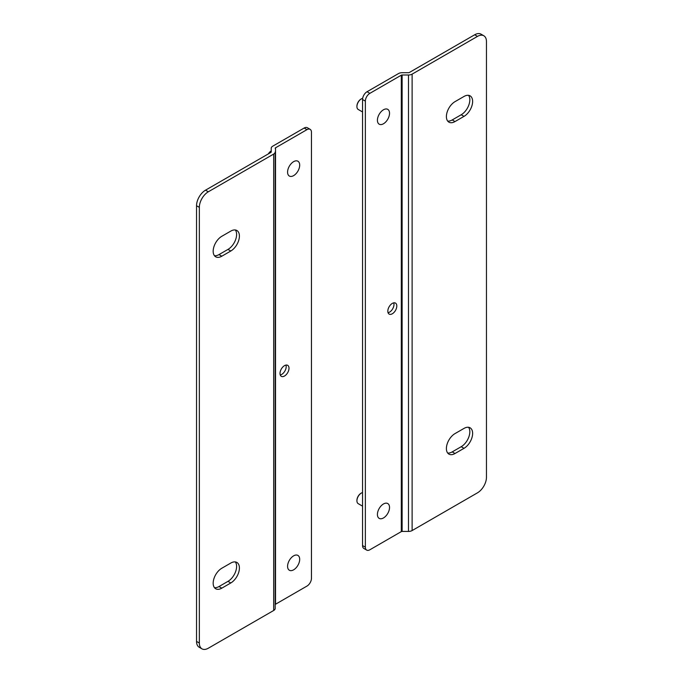 <?xml version="1.0" encoding="UTF-8"?>
<svg xmlns="http://www.w3.org/2000/svg" width="683" height="683" viewBox="0 0 683 683"><rect width="100%" height="100%" fill="white"/><g stroke="black" fill="none" stroke-linecap="round" stroke-linejoin="round"><path stroke-width="1.02" d="M214.462 255.724A12.2 7.043 120 0 0 218.995 254.588L227.985 249.406A12.2 7.043 120 0 0 235.515 239.946A12.2 7.043 120 0 0 235.319 229.975M214.462 587.67A12.2 7.043 120 0 0 218.995 586.543L227.985 581.353A12.2 7.043 120 0 0 235.515 571.893A12.2 7.043 120 0 0 235.319 561.921M275.181 151.968L275.181 608.391A5.131 2.963 180 0 1 273.678 610.491L208.324 648.218A12.704 7.334 -60 0 1 201.972 648.85L199.171 647.228A12.704 7.334 -60 0 1 196.542 641.414L196.542 205.728A12.704 7.334 -60 0 1 205.523 190.173L270.878 152.437A1.17 0.674 0 0 0 271.219 151.968L271.219 148.288A5.131 2.963 180 0 1 272.722 146.188L304.166 128.037A6.352 3.671 -60 0 1 307.341 127.721L310.142 129.335A6.352 3.671 -60 0 1 311.457 132.246L311.457 578.305A6.352 3.671 -60 0 1 306.966 586.082L275.522 604.242A1.17 0.674 0 0 0 275.181 604.711L275.181 151.968A5.131 2.963 180 0 1 273.678 154.059L208.324 191.786L205.523 190.173M218.995 254.588L221.804 256.21L230.786 251.02L227.985 249.406M221.804 256.21A12.2 7.043 -60 0 1 215.7 256.817A12.2 7.043 -60 0 1 213.83 247.041A12.2 7.043 -60 0 1 221.804 236.292L230.786 231.102A12.2 7.043 -60 0 1 236.881 230.504A12.2 7.043 -60 0 1 238.751 240.271A12.2 7.043 -60 0 1 230.786 251.02M218.995 586.543L221.804 588.157L230.786 582.975L227.985 581.353M221.804 588.157A12.2 7.043 -60 0 1 215.7 588.763A12.2 7.043 -60 0 1 213.83 578.988A12.2 7.043 -60 0 1 221.804 568.239L230.786 563.057A12.2 7.043 -60 0 1 236.881 562.45A12.2 7.043 -60 0 1 238.751 572.226A12.2 7.043 -60 0 1 230.786 582.975M196.542 205.728L199.342 207.35A12.704 7.334 -60 0 1 208.324 191.786M199.342 207.35L199.342 643.036L196.542 641.414M201.972 648.85A12.704 7.334 -60 0 1 199.342 643.036M304.166 128.037L306.966 129.65L275.522 147.81A1.17 0.674 0 0 0 275.181 148.288M271.219 148.288L271.219 151.968M280.252 374.967A6.352 3.671 120 0 0 281.703 374.404A6.352 3.671 120 0 0 285.955 365.089M284.504 376.026A6.352 3.671 -60 0 1 281.328 376.333A6.352 3.671 -60 0 1 281.328 368.999A6.352 3.671 -60 0 1 287.688 365.337A6.352 3.671 -60 0 1 288.661 370.425A6.352 3.671 -60 0 1 284.504 376.026M306.966 129.65A6.352 3.671 -60 0 1 310.142 129.335M447.681 453.025A12.2 7.043 120 0 0 452.214 451.898L461.196 446.708A12.2 7.043 120 0 0 468.734 437.248A12.2 7.043 120 0 0 468.538 427.276M447.681 121.079A12.2 7.043 120 0 0 452.214 119.943L461.196 114.761A12.2 7.043 120 0 0 468.734 105.302A12.2 7.043 120 0 0 468.538 95.33M366.677 550.097A6.352 3.671 -60 0 1 365.362 547.185L365.362 101.127A6.352 3.671 -60 0 1 369.853 93.349L401.297 75.19A1.17 0.674 180 0 1 402.125 74.993L408.494 74.993L408.494 531.425L402.125 531.425A1.17 0.674 180 0 0 401.297 531.622L369.853 549.781A6.352 3.671 -60 0 1 366.677 550.097L363.877 548.475A6.352 3.671 -60 0 1 362.553 545.563L362.553 99.505A6.352 3.671 -60 0 1 367.053 91.727L398.496 73.576A5.131 2.963 180 0 1 402.125 72.705L408.494 72.705A1.17 0.674 180 0 0 409.322 72.509L474.676 34.782A12.704 7.334 -60 0 1 481.028 34.15L483.829 35.772A12.704 7.334 -60 0 1 486.458 41.586L486.458 477.272A12.704 7.334 -60 0 1 477.477 492.827L412.122 530.563L412.122 74.131L477.477 36.395A12.704 7.334 -60 0 1 483.829 35.772M464.005 448.33A12.2 7.043 -60 0 0 471.97 437.581A12.2 7.043 -60 0 0 470.1 427.806A12.2 7.043 -60 0 0 464.005 428.412L455.015 433.594A12.2 7.043 -60 0 0 447.049 444.343A12.2 7.043 -60 0 0 448.919 454.118A12.2 7.043 -60 0 0 455.015 453.512L464.005 448.33L461.196 446.708M464.005 116.375A12.2 7.043 -60 0 0 471.97 105.626A12.2 7.043 -60 0 0 470.1 95.859A12.2 7.043 -60 0 0 464.005 96.457L455.015 101.647A12.2 7.043 -60 0 0 447.049 112.396A12.2 7.043 -60 0 0 448.919 122.163A12.2 7.043 -60 0 0 455.015 121.565L464.005 116.375L461.196 114.761M408.494 74.993A5.131 2.963 0 0 0 412.122 74.131M408.494 531.425A5.131 2.963 0 0 0 412.122 530.563M388.064 312.72A6.352 3.671 120 0 0 392.682 308.81A6.352 3.671 120 0 0 393.758 302.851M392.315 303.406A6.352 3.671 -60 0 1 395.491 303.098A6.352 3.671 -60 0 1 395.491 310.432A6.352 3.671 -60 0 1 389.139 314.095A6.352 3.671 -60 0 1 388.157 309.006A6.352 3.671 -60 0 1 392.315 303.406M293.639 555.834A8.563 4.943 -60 0 1 297.916 555.416A8.563 4.943 -60 0 1 297.916 565.302A8.563 4.943 -60 0 1 289.353 570.245A8.563 4.943 -60 0 1 288.038 563.381A8.563 4.943 -60 0 1 293.639 555.834M271.219 150.926A6.301 3.637 120 0 0 268.547 153.786M271.177 150.943L271.219 150.917A5.797 3.347 120 0 0 271.177 150.943A5.797 3.347 120 0 0 268.334 153.914M293.639 161.649A8.563 4.943 -60 0 1 297.916 161.222A8.563 4.943 -60 0 1 297.916 171.109A8.563 4.943 -60 0 1 289.353 176.052A8.563 4.943 -60 0 1 288.038 169.188A8.563 4.943 -60 0 1 293.639 161.649M362.553 492.554A6.301 3.637 120 0 0 361.375 493.058L361.375 493.058A6.301 3.637 120 0 0 356.919 500.776A6.301 3.637 120 0 0 358.225 503.661L362.553 506.163M361.187 493.169A5.797 3.347 120 0 0 361.008 493.263A5.797 3.347 120 0 0 356.919 500.357A5.797 3.347 120 0 0 356.919 500.562M383.47 503.969A8.563 4.943 -60 0 1 387.756 503.542A8.563 4.943 -60 0 1 387.756 513.437A8.563 4.943 -60 0 1 379.193 518.38A8.563 4.943 -60 0 1 377.878 511.516A8.563 4.943 -60 0 1 383.47 503.969M362.664 98.343A6.301 3.637 120 0 0 361.375 98.864L361.375 98.864A6.301 3.637 120 0 0 356.919 106.582A6.301 3.637 120 0 0 358.225 109.468L362.553 111.969M361.187 98.975A5.797 3.347 120 0 0 361.008 99.069A5.797 3.347 120 0 0 356.919 106.172A5.797 3.347 120 0 0 356.919 106.369M383.47 109.775A8.563 4.943 -60 0 1 387.756 109.357A8.563 4.943 -60 0 1 387.756 119.243A8.563 4.943 -60 0 1 379.193 124.186A8.563 4.943 -60 0 1 377.878 117.322A8.563 4.943 -60 0 1 383.47 109.775M273.678 154.059L273.678 610.491M275.522 147.81L275.522 604.242M452.214 451.898L455.015 453.512M452.214 119.943L455.015 121.565M474.676 34.782L477.477 36.395M367.053 91.727L369.853 93.349M402.125 531.425L402.125 74.993M401.297 531.622L401.297 75.19M362.553 99.505L365.362 101.127M362.553 545.563L365.362 547.185"/></g></svg>
